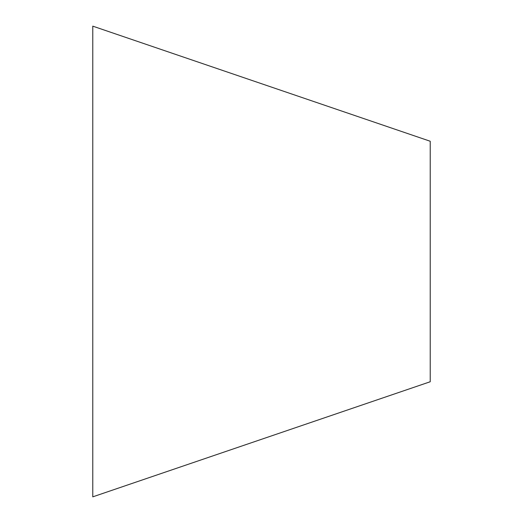 <?xml version="1.0" encoding="UTF-8"?>
<svg xmlns="http://www.w3.org/2000/svg" width="523" height="523" viewBox="0 0 523 523"><rect width="100%" height="100%" fill="white"/><g stroke="black" fill="none" stroke-linecap="round" stroke-linejoin="round"><path stroke-width="0.78" d="M92.774 26.15L92.774 496.85L430.226 381.751L430.226 141.249L92.774 26.15"/></g></svg>
